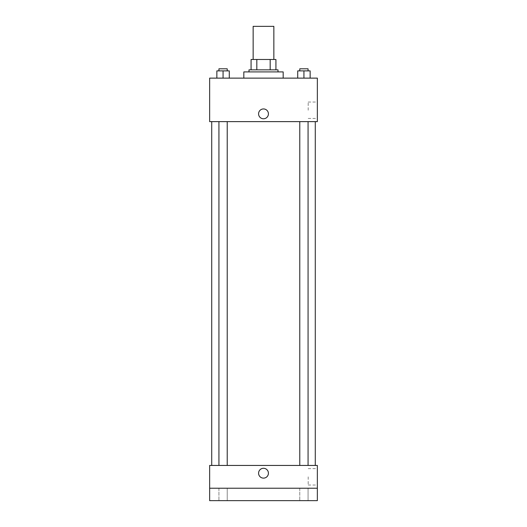 <?xml version="1.0" encoding="UTF-8"?>
<svg xmlns="http://www.w3.org/2000/svg" width="527" height="527" viewBox="0 0 527 527"><rect width="100%" height="100%" fill="white"/><g stroke="black" fill="none" stroke-linecap="round" stroke-linejoin="round"><path stroke-width="0.4" stroke-dasharray="2.63 1.98" d="M253.144 26.35L273.856 26.35M263.5 59.492L253.144 59.492L263.5 59.492M270.18 69.847L270.18 59.492L275.924 59.492L275.924 69.847L256.82 69.847L275.924 69.847M270.18 59.492L251.076 59.492M256.82 69.847L251.076 69.847L256.82 69.847L256.82 59.492M277.999 69.847L249.001 69.847M249.001 71.916L277.999 71.916L249.001 71.916M243.823 71.916L283.177 71.916M263.5 78.128L243.823 78.128L263.5 78.128M216.854 78.128L229.285 78.128L216.854 78.128L229.285 78.128L216.854 78.128L229.285 78.128L223.073 78.128L223.073 70.881L216.854 70.881L227.216 70.881L216.854 70.881L216.854 78.128L223.073 78.128L216.854 78.128L216.854 70.881L216.854 78.128L229.285 78.128L223.073 78.128L223.073 70.881L229.285 70.881L218.929 70.881L229.285 70.881L229.285 78.128L229.285 70.881M297.715 78.128L310.146 78.128L297.715 78.128L310.146 78.128L297.715 78.128L310.146 78.128L303.927 78.128L303.927 70.881L297.715 70.881L308.071 70.881L297.715 70.881L297.715 78.128L303.927 78.128L297.715 78.128L297.715 70.881L297.715 78.128L310.146 78.128L303.927 78.128L303.927 70.881L310.146 70.881L299.784 70.881L310.146 70.881L310.146 78.128L310.146 70.881M317.353 78.128L209.647 78.128L209.647 121.625L317.353 121.625L317.353 78.128M209.647 113.858L209.647 118.779L209.654 113.858M263.5 121.625L211.722 121.625L263.5 121.625M303.927 121.625L299.784 121.625L303.927 121.625M223.073 121.625L218.929 121.625L223.073 121.625M317.353 110.235L317.353 102.04L317.353 110.235M263.5 108.937A4.921 4.921 0 0 0 259.238 116.315A4.921 4.921 0 0 0 267.762 116.315A4.921 4.921 0 0 0 263.5 108.937A4.921 4.921 0 0 0 259.238 116.315A4.921 4.921 0 0 0 267.762 116.315A4.921 4.921 0 0 0 263.5 108.937M263.5 118.779A4.921 4.921 0 0 1 259.238 111.401A4.921 4.921 0 0 1 267.762 111.401A4.921 4.921 0 0 1 263.5 118.779M308.19 110.235L308.19 102.04L308.19 110.235M263.5 465.44L211.722 465.44L263.5 465.44M303.927 465.44L299.784 465.44L303.927 465.44M223.073 465.44L218.929 465.44L223.073 465.44M317.353 465.44L209.647 465.44L209.647 488.226L317.353 488.226L317.353 465.44M317.353 488.226L317.353 500.65L209.647 500.65L209.647 488.226L317.353 488.226L209.647 488.226M209.647 473.206L209.647 468.286L209.654 473.206M317.353 476.83L317.353 485.024L317.353 476.83M263.5 468.286A4.921 4.921 0 0 0 259.238 475.664A4.921 4.921 0 0 0 267.762 475.664A4.921 4.921 0 0 0 263.5 468.286A4.921 4.921 0 0 0 259.238 475.664A4.921 4.921 0 0 0 267.762 475.664A4.921 4.921 0 0 0 263.5 468.286M263.5 478.127A4.921 4.921 0 0 1 259.238 470.749A4.921 4.921 0 0 1 267.762 470.749A4.921 4.921 0 0 1 263.5 478.127M308.19 476.83L308.19 485.024L308.19 476.83M227.216 488.226L218.929 488.226L227.216 488.226L218.929 488.226L227.216 488.226L227.216 500.65L218.929 500.65L227.216 500.65L218.929 500.65L227.216 500.65L227.216 488.226M308.071 488.226L299.784 488.226L308.071 488.226L299.784 488.226L308.071 488.226L308.071 500.65L299.784 500.65L308.071 500.65L299.784 500.65L308.071 500.65L308.071 488.226M299.784 70.881L299.784 68.806L308.071 68.806L299.784 68.806L308.071 68.806L308.071 70.881M303.927 78.128L303.927 70.881M218.929 70.881L218.929 68.806L227.216 68.806L218.929 68.806L227.216 68.806L227.216 70.881M223.073 78.128L223.073 70.881M308.19 118.423L317.353 118.423M308.19 102.04L317.353 102.04M227.216 465.44L227.216 121.625M218.929 465.44L218.929 121.625M308.071 465.44L308.071 121.625M299.784 465.44L299.784 121.625M308.19 485.024L317.353 485.024M308.19 468.641L317.353 468.641M218.929 488.226L218.929 500.65L218.929 488.226M299.784 488.226L299.784 500.65L299.784 488.226"/><path stroke-width="0.79" d="M273.856 59.492L273.856 26.35L253.144 26.35L253.144 59.492M256.82 69.847L256.82 59.492L251.076 59.492L251.076 69.847L251.076 59.492M256.82 59.492L275.924 59.492L275.924 69.847M270.18 69.847L270.18 59.492M249.001 71.916L249.001 69.847L277.999 69.847L277.999 71.916M283.177 78.128L283.177 71.916L243.823 71.916L243.823 78.128M209.647 78.128L317.353 78.128L317.353 121.625L209.647 121.625L209.647 78.128M263.5 118.779A4.921 4.921 0 0 1 259.238 111.401A4.921 4.921 0 0 1 267.762 111.401A4.921 4.921 0 0 1 263.5 118.779M209.647 465.44L317.353 465.44L317.353 500.65L209.647 500.65L209.647 465.44M263.5 478.127A4.921 4.921 0 0 1 259.238 470.749A4.921 4.921 0 0 1 267.762 470.749A4.921 4.921 0 0 1 263.5 478.127M209.647 488.226L317.353 488.226M297.715 78.128L297.715 70.881L310.146 70.881L310.146 78.128L310.146 70.881M303.927 78.128L303.927 70.881M308.071 70.881L308.071 68.806L299.784 68.806L299.784 70.881M216.854 78.128L216.854 70.881L229.285 70.881L229.285 78.128L229.285 70.881M223.073 78.128L223.073 70.881M227.216 70.881L227.216 68.806L218.929 68.806L218.929 70.881M315.278 465.44L315.278 121.625M211.722 465.44L211.722 121.625M299.784 121.625L299.784 465.44M308.071 121.625L308.071 465.44M227.216 465.44L227.216 121.625M218.929 465.44L218.929 121.625"/></g></svg>
